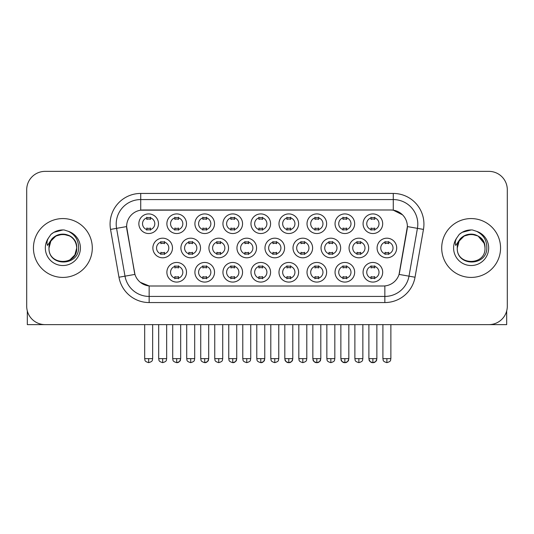 <?xml version="1.0" encoding="UTF-8"?>
<svg xmlns="http://www.w3.org/2000/svg" width="534" height="534" viewBox="0 0 534 534"><rect width="100%" height="100%" fill="white"/><g stroke="black" fill="none" stroke-linecap="round" stroke-linejoin="round"><path stroke-width="0.8" d="M186.499 272.273A9.806 9.806 0 0 1 176.694 282.079A9.806 9.806 0 0 1 166.882 272.273A9.806 9.806 0 0 1 176.694 262.461A9.806 9.806 0 0 1 186.499 272.273M170.56 272.273A6.128 6.128 0 0 0 176.694 278.401A6.128 6.128 0 0 0 182.822 272.273A6.128 6.128 0 0 0 176.694 266.139A6.128 6.128 0 0 0 170.56 272.273M270.578 272.273A9.806 9.806 0 0 1 260.772 282.079A9.806 9.806 0 0 1 250.967 272.273A9.806 9.806 0 0 1 260.772 262.461A9.806 9.806 0 0 1 270.578 272.273M254.645 272.273A6.128 6.128 0 0 0 260.772 278.401A6.128 6.128 0 0 0 266.9 272.273A6.128 6.128 0 0 0 260.772 266.139A6.128 6.128 0 0 0 254.645 272.273M298.606 272.273A9.806 9.806 0 0 1 288.801 282.079A9.806 9.806 0 0 1 278.988 272.273A9.806 9.806 0 0 1 288.801 262.461A9.806 9.806 0 0 1 298.606 272.273M282.666 272.273A6.128 6.128 0 0 0 288.801 278.401A6.128 6.128 0 0 0 294.928 272.273A6.128 6.128 0 0 0 288.801 266.139A6.128 6.128 0 0 0 282.666 272.273M326.634 272.273A9.806 9.806 0 0 1 316.822 282.079A9.806 9.806 0 0 1 307.017 272.273A9.806 9.806 0 0 1 316.822 262.461A9.806 9.806 0 0 1 326.634 272.273M310.695 272.273A6.128 6.128 0 0 0 316.822 278.401A6.128 6.128 0 0 0 322.957 272.273A6.128 6.128 0 0 0 316.822 266.139A6.128 6.128 0 0 0 310.695 272.273M242.556 272.273A9.806 9.806 0 0 1 232.744 282.079A9.806 9.806 0 0 1 222.938 272.273A9.806 9.806 0 0 1 232.744 262.461A9.806 9.806 0 0 1 242.556 272.273M226.616 272.273A6.128 6.128 0 0 0 232.744 278.401A6.128 6.128 0 0 0 238.878 272.273A6.128 6.128 0 0 0 232.744 266.139A6.128 6.128 0 0 0 226.616 272.273M214.528 272.273A9.806 9.806 0 0 1 204.716 282.079A9.806 9.806 0 0 1 194.91 272.273A9.806 9.806 0 0 1 204.716 262.461A9.806 9.806 0 0 1 214.528 272.273M198.588 272.273A6.128 6.128 0 0 0 204.716 278.401A6.128 6.128 0 0 0 210.85 272.273A6.128 6.128 0 0 0 204.716 266.139A6.128 6.128 0 0 0 198.588 272.273M354.663 272.273A9.806 9.806 0 0 1 344.851 282.079A9.806 9.806 0 0 1 335.045 272.273A9.806 9.806 0 0 1 344.851 262.461A9.806 9.806 0 0 1 354.663 272.273M338.723 272.273A6.128 6.128 0 0 0 344.851 278.401A6.128 6.128 0 0 0 350.985 272.273A6.128 6.128 0 0 0 344.851 266.139A6.128 6.128 0 0 0 338.723 272.273M382.684 272.273A9.806 9.806 0 0 1 372.879 282.079A9.806 9.806 0 0 1 363.073 272.273A9.806 9.806 0 0 1 372.879 262.461A9.806 9.806 0 0 1 382.684 272.273M366.751 272.273A6.128 6.128 0 0 0 372.879 278.401A6.128 6.128 0 0 0 379.006 272.273A6.128 6.128 0 0 0 372.879 266.139A6.128 6.128 0 0 0 366.751 272.273M172.489 247.996A9.806 9.806 0 0 1 162.676 257.802A9.806 9.806 0 0 1 152.871 247.996A9.806 9.806 0 0 1 162.676 238.191A9.806 9.806 0 0 1 172.489 247.996M156.549 247.996A6.128 6.128 0 0 0 162.676 254.124A6.128 6.128 0 0 0 168.811 247.996A6.128 6.128 0 0 0 162.676 241.869A6.128 6.128 0 0 0 156.549 247.996M200.51 247.996A9.806 9.806 0 0 1 190.705 257.802A9.806 9.806 0 0 1 180.899 247.996A9.806 9.806 0 0 1 190.705 238.191A9.806 9.806 0 0 1 200.51 247.996M184.577 247.996A6.128 6.128 0 0 0 190.705 254.124A6.128 6.128 0 0 0 196.832 247.996A6.128 6.128 0 0 0 190.705 241.869A6.128 6.128 0 0 0 184.577 247.996M284.595 247.996A9.806 9.806 0 0 1 274.783 257.802A9.806 9.806 0 0 1 264.977 247.996A9.806 9.806 0 0 1 274.783 238.191A9.806 9.806 0 0 1 284.595 247.996M268.655 247.996A6.128 6.128 0 0 0 274.783 254.124A6.128 6.128 0 0 0 280.917 247.996A6.128 6.128 0 0 0 274.783 241.869A6.128 6.128 0 0 0 268.655 247.996M312.617 247.996A9.806 9.806 0 0 1 302.811 257.802A9.806 9.806 0 0 1 293.006 247.996A9.806 9.806 0 0 1 302.811 238.191A9.806 9.806 0 0 1 312.617 247.996M296.684 247.996A6.128 6.128 0 0 0 302.811 254.124A6.128 6.128 0 0 0 308.939 247.996A6.128 6.128 0 0 0 302.811 241.869A6.128 6.128 0 0 0 296.684 247.996M340.645 247.996A9.806 9.806 0 0 1 330.84 257.802A9.806 9.806 0 0 1 321.027 247.996A9.806 9.806 0 0 1 330.84 238.191A9.806 9.806 0 0 1 340.645 247.996M324.712 247.996A6.128 6.128 0 0 0 330.84 254.124A6.128 6.128 0 0 0 336.967 247.996A6.128 6.128 0 0 0 330.84 241.869A6.128 6.128 0 0 0 324.712 247.996M368.674 247.996A9.806 9.806 0 0 1 358.868 257.802A9.806 9.806 0 0 1 349.056 247.996A9.806 9.806 0 0 1 358.868 238.191A9.806 9.806 0 0 1 368.674 247.996M352.734 247.996A6.128 6.128 0 0 0 358.868 254.124A6.128 6.128 0 0 0 364.996 247.996A6.128 6.128 0 0 0 358.868 241.869A6.128 6.128 0 0 0 352.734 247.996M228.539 247.996A9.806 9.806 0 0 1 218.733 257.802A9.806 9.806 0 0 1 208.921 247.996A9.806 9.806 0 0 1 218.733 238.191A9.806 9.806 0 0 1 228.539 247.996M212.599 247.996A6.128 6.128 0 0 0 218.733 254.124A6.128 6.128 0 0 0 224.861 247.996A6.128 6.128 0 0 0 218.733 241.869A6.128 6.128 0 0 0 212.599 247.996M256.567 247.996A9.806 9.806 0 0 1 246.761 257.802A9.806 9.806 0 0 1 236.949 247.996A9.806 9.806 0 0 1 246.761 238.191A9.806 9.806 0 0 1 256.567 247.996M240.627 247.996A6.128 6.128 0 0 0 246.761 254.124A6.128 6.128 0 0 0 252.889 247.996A6.128 6.128 0 0 0 246.761 241.869A6.128 6.128 0 0 0 240.627 247.996M396.702 247.996A9.806 9.806 0 0 1 386.89 257.802A9.806 9.806 0 0 1 377.084 247.996A9.806 9.806 0 0 1 386.89 238.191A9.806 9.806 0 0 1 396.702 247.996M380.762 247.996A6.128 6.128 0 0 0 386.89 254.124A6.128 6.128 0 0 0 393.024 247.996A6.128 6.128 0 0 0 386.89 241.869A6.128 6.128 0 0 0 380.762 247.996M158.471 223.719A9.806 9.806 0 0 1 148.666 233.532A9.806 9.806 0 0 1 138.853 223.719A9.806 9.806 0 0 1 148.666 213.914A9.806 9.806 0 0 1 158.471 223.719M142.531 223.719A6.128 6.128 0 0 0 148.666 229.854A6.128 6.128 0 0 0 154.793 223.719A6.128 6.128 0 0 0 148.666 217.592A6.128 6.128 0 0 0 142.531 223.719M186.499 223.719A9.806 9.806 0 0 1 176.694 233.532A9.806 9.806 0 0 1 166.882 223.719A9.806 9.806 0 0 1 176.694 213.914A9.806 9.806 0 0 1 186.499 223.719M170.56 223.719A6.128 6.128 0 0 0 176.694 229.854A6.128 6.128 0 0 0 182.822 223.719A6.128 6.128 0 0 0 176.694 217.592A6.128 6.128 0 0 0 170.56 223.719M214.528 223.719A9.806 9.806 0 0 1 204.716 233.532A9.806 9.806 0 0 1 194.91 223.719A9.806 9.806 0 0 1 204.716 213.914A9.806 9.806 0 0 1 214.528 223.719M198.588 223.719A6.128 6.128 0 0 0 204.716 229.854A6.128 6.128 0 0 0 210.85 223.719A6.128 6.128 0 0 0 204.716 217.592A6.128 6.128 0 0 0 198.588 223.719M270.578 223.719A9.806 9.806 0 0 1 260.772 233.532A9.806 9.806 0 0 1 250.967 223.719A9.806 9.806 0 0 1 260.772 213.914A9.806 9.806 0 0 1 270.578 223.719M254.645 223.719A6.128 6.128 0 0 0 260.772 229.854A6.128 6.128 0 0 0 266.9 223.719A6.128 6.128 0 0 0 260.772 217.592A6.128 6.128 0 0 0 254.645 223.719M242.556 223.719A9.806 9.806 0 0 1 232.744 233.532A9.806 9.806 0 0 1 222.938 223.719A9.806 9.806 0 0 1 232.744 213.914A9.806 9.806 0 0 1 242.556 223.719M226.616 223.719A6.128 6.128 0 0 0 232.744 229.854A6.128 6.128 0 0 0 238.878 223.719A6.128 6.128 0 0 0 232.744 217.592A6.128 6.128 0 0 0 226.616 223.719M354.663 223.719A9.806 9.806 0 0 1 344.851 233.532A9.806 9.806 0 0 1 335.045 223.719A9.806 9.806 0 0 1 344.851 213.914A9.806 9.806 0 0 1 354.663 223.719M338.723 223.719A6.128 6.128 0 0 0 344.851 229.854A6.128 6.128 0 0 0 350.985 223.719A6.128 6.128 0 0 0 344.851 217.592A6.128 6.128 0 0 0 338.723 223.719M326.634 223.719A9.806 9.806 0 0 1 316.822 233.532A9.806 9.806 0 0 1 307.017 223.719A9.806 9.806 0 0 1 316.822 213.914A9.806 9.806 0 0 1 326.634 223.719M310.695 223.719A6.128 6.128 0 0 0 316.822 229.854A6.128 6.128 0 0 0 322.957 223.719A6.128 6.128 0 0 0 316.822 217.592A6.128 6.128 0 0 0 310.695 223.719M298.606 223.719A9.806 9.806 0 0 1 288.801 233.532A9.806 9.806 0 0 1 278.988 223.719A9.806 9.806 0 0 1 288.801 213.914A9.806 9.806 0 0 1 298.606 223.719M282.666 223.719A6.128 6.128 0 0 0 288.801 229.854A6.128 6.128 0 0 0 294.928 223.719A6.128 6.128 0 0 0 288.801 217.592A6.128 6.128 0 0 0 282.666 223.719M382.684 223.719A9.806 9.806 0 0 1 372.879 233.532A9.806 9.806 0 0 1 363.073 223.719A9.806 9.806 0 0 1 372.879 213.914A9.806 9.806 0 0 1 382.684 223.719M366.751 223.719A6.128 6.128 0 0 0 372.879 229.854A6.128 6.128 0 0 0 379.006 223.719A6.128 6.128 0 0 0 372.879 217.592A6.128 6.128 0 0 0 366.751 223.719M118.969 277.226L110.538 229.413A30.652 30.652 0 0 1 140.722 193.441L393.278 193.441A30.652 30.652 0 0 1 423.462 229.413L415.031 277.226A30.652 30.652 0 0 1 384.847 302.558L149.153 302.558A30.652 30.652 0 0 1 118.969 277.226L134.948 274.409L126.872 229.413A16.554 16.554 0 0 1 143.172 209.989L390.828 209.989A16.554 16.554 0 0 1 407.128 229.413L399.559 272.327A16.554 16.554 0 0 1 383.258 286.004L150.742 286.004A16.554 16.554 0 0 1 134.441 272.327L126.618 226.576L116.572 228.345A24.517 24.517 0 0 1 140.722 199.569L393.278 199.569A24.517 24.517 0 0 1 417.428 228.345L408.997 276.165A24.517 24.517 0 0 1 384.847 296.423L149.153 296.423A24.517 24.517 0 0 1 125.003 276.165L116.572 228.345A24.517 24.517 0 0 1 116.198 224.086M33.442 247.996A29.423 29.423 0 0 0 62.865 277.42A29.423 29.423 0 0 0 92.295 247.996A29.423 29.423 0 0 0 62.865 218.573A29.423 29.423 0 0 0 33.442 247.996A29.423 29.423 0 0 0 62.865 277.42A29.423 29.423 0 0 0 92.295 247.996A29.423 29.423 0 0 0 62.865 218.573A29.423 29.423 0 0 0 33.442 247.996M441.705 247.996A29.423 29.423 0 0 0 471.135 277.42A29.423 29.423 0 0 0 500.558 247.996A29.423 29.423 0 0 0 471.135 218.573A29.423 29.423 0 0 0 441.705 247.996A29.423 29.423 0 0 0 471.135 277.42A29.423 29.423 0 0 0 500.558 247.996A29.423 29.423 0 0 0 471.135 218.573A29.423 29.423 0 0 0 441.705 247.996M140.722 193.441L140.722 210.176L390.828 209.989L393.278 210.176L402.529 214.835M126.618 226.543L126.805 224.086M383.258 286.004L150.742 286.004M149.153 302.558L149.153 285.93L140.315 282.312M423.462 229.413L407.382 226.576L399.052 274.409L415.031 277.226M399.559 272.327L399.459 272.847M134.541 272.847L134.441 272.327M507.3 189.764A18.39 18.39 0 0 0 488.91 171.367L45.09 171.367A18.39 18.39 0 0 0 26.7 189.764L26.7 306.236A18.39 18.39 0 0 0 45.09 324.625L488.91 324.625A18.39 18.39 0 0 0 507.3 306.236L507.3 189.764L507.3 306.236M26.7 189.764L26.7 306.236M488.91 171.367L45.09 171.367M45.09 324.625L488.91 324.625M371.043 230.207L371.043 228.051A4.706 4.706 0 0 0 374.721 228.051L374.721 230.207M374.721 217.231L374.721 219.394A4.706 4.706 0 0 0 371.043 219.394L371.043 217.231M385.054 254.484L385.054 252.322A4.706 4.706 0 0 0 388.732 252.322L388.732 254.484M388.732 241.508L388.732 243.671A4.706 4.706 0 0 0 385.054 243.671L385.054 241.508M371.043 278.761L371.043 276.599A4.706 4.706 0 0 0 374.721 276.599L374.721 278.761M374.721 265.785L374.721 267.941A4.706 4.706 0 0 0 371.043 267.941L371.043 265.785M343.015 230.207L343.015 228.051A4.706 4.706 0 0 0 346.693 228.051L346.693 230.207M346.693 217.231L346.693 219.394A4.706 4.706 0 0 0 343.015 219.394L343.015 217.231M314.987 230.207L314.987 228.051A4.706 4.706 0 0 0 318.664 228.051L318.664 230.207M318.664 217.231L318.664 219.394A4.706 4.706 0 0 0 314.987 219.394L314.987 217.231M286.958 230.207L286.958 228.051A4.706 4.706 0 0 0 290.636 228.051L290.636 230.207M290.636 217.231L290.636 219.394A4.706 4.706 0 0 0 286.958 219.394L286.958 217.231M258.93 230.207L258.93 228.051A4.706 4.706 0 0 0 262.608 228.051L262.608 230.207M262.608 217.231L262.608 219.394A4.706 4.706 0 0 0 258.93 219.394L258.93 217.231M357.026 254.484L357.026 252.322A4.706 4.706 0 0 0 360.704 252.322L360.704 254.484M360.704 241.508L360.704 243.671A4.706 4.706 0 0 0 357.026 243.671L357.026 241.508M328.997 254.484L328.997 252.322A4.706 4.706 0 0 0 332.675 252.322L332.675 254.484M332.675 241.508L332.675 243.671A4.706 4.706 0 0 0 328.997 243.671L328.997 241.508M300.976 254.484L300.976 252.322A4.706 4.706 0 0 0 304.654 252.322L304.654 254.484M304.654 241.508L304.654 243.671A4.706 4.706 0 0 0 300.976 243.671L300.976 241.508M343.015 278.761L343.015 276.599A4.706 4.706 0 0 0 346.693 276.599L346.693 278.761M346.693 265.785L346.693 267.941A4.706 4.706 0 0 0 343.015 267.941L343.015 265.785M49.649 243.831L48.995 247.996C48.234 266.82 78.678 266.479 78.578 247.996C78.632 240.353 75.221 234.8 68.345 231.335L64.2 229.974C59.201 229.68 54.795 231.149 50.984 234.379L48.487 237.964C46.965 240.534 46.632 243.023 47.486 245.44L51.952 238.825C56.11 234.666 61.056 233.291 66.797 234.706A13.857 13.857 0 0 0 49.649 243.831M66.797 234.706C72.984 236.909 76.295 241.341 76.722 247.996C77.577 265.872 48.16 265.872 49.008 247.996C48.16 230.121 77.577 230.121 76.722 247.996L74.867 254.925L69.794 259.998M75.928 243.357C71.609 228.819 48.173 233.058 49.008 247.996L50.864 241.068L55.936 235.995L62.865 234.139L69.794 235.995M51.024 234.346L53.834 232.343L63.012 229.927L53.834 232.343L51.024 234.346L53.834 232.343L63.012 229.927L53.834 232.343L51.024 234.346M457.918 243.831L457.258 247.996C456.497 266.82 486.941 266.479 486.841 247.996C486.901 240.353 483.49 234.8 476.608 231.335L472.463 229.974C467.47 229.68 463.065 231.149 459.253 234.379L456.75 237.964C455.228 240.534 454.895 243.023 455.749 245.44L460.215 238.825C464.373 234.666 469.319 233.291 475.06 234.706A13.857 13.857 0 0 0 457.918 243.831M484.992 247.996C485.84 265.872 456.423 265.872 457.278 247.996C456.423 230.121 485.84 230.121 484.992 247.996C484.558 241.341 481.247 236.909 475.06 234.706M457.278 247.996L459.133 241.068L464.206 235.995L471.135 234.139L478.064 235.995L484.191 243.357M459.287 234.346L462.097 232.343L471.275 229.927L462.097 232.343L459.287 234.346L462.097 232.343L471.275 229.927L462.097 232.343L459.287 234.346M27.314 310.942L27.314 324.625L98.423 324.625M506.686 310.942L506.686 324.625L435.577 324.625M272.947 254.484L272.947 252.322A4.706 4.706 0 0 0 276.625 252.322L276.625 254.484M276.625 241.508L276.625 243.671A4.706 4.706 0 0 0 272.947 243.671L272.947 241.508M314.987 278.761L314.987 276.599A4.706 4.706 0 0 0 318.664 276.599L318.664 278.761M318.664 265.785L318.664 267.941A4.706 4.706 0 0 0 314.987 267.941L314.987 265.785M286.958 278.761L286.958 276.599A4.706 4.706 0 0 0 290.636 276.599L290.636 278.761M290.636 265.785L290.636 267.941A4.706 4.706 0 0 0 286.958 267.941L286.958 265.785M258.93 278.761L258.93 276.599A4.706 4.706 0 0 0 262.608 276.599L262.608 278.761M262.608 265.785L262.608 267.941A4.706 4.706 0 0 0 258.93 267.941L258.93 265.785M230.908 230.207L230.908 228.051A4.706 4.706 0 0 0 234.586 228.051L234.586 230.207M234.586 217.231L234.586 219.394A4.706 4.706 0 0 0 230.908 219.394L230.908 217.231M202.88 230.207L202.88 228.051A4.706 4.706 0 0 0 206.558 228.051L206.558 230.207M206.558 217.231L206.558 219.394A4.706 4.706 0 0 0 202.88 219.394L202.88 217.231M174.852 230.207L174.852 228.051A4.706 4.706 0 0 0 178.53 228.051L178.53 230.207M178.53 217.231L178.53 219.394A4.706 4.706 0 0 0 174.852 219.394L174.852 217.231M146.823 230.207L146.823 228.051A4.706 4.706 0 0 0 150.501 228.051L150.501 230.207M150.501 217.231L150.501 219.394A4.706 4.706 0 0 0 146.823 219.394L146.823 217.231M244.919 254.484L244.919 252.322A4.706 4.706 0 0 0 248.597 252.322L248.597 254.484M248.597 241.508L248.597 243.671A4.706 4.706 0 0 0 244.919 243.671L244.919 241.508M216.891 254.484L216.891 252.322A4.706 4.706 0 0 0 220.569 252.322L220.569 254.484M220.569 241.508L220.569 243.671A4.706 4.706 0 0 0 216.891 243.671L216.891 241.508M188.862 254.484L188.862 252.322A4.706 4.706 0 0 0 192.547 252.322L192.547 254.484M192.547 241.508L192.547 243.671A4.706 4.706 0 0 0 188.862 243.671L188.862 241.508M160.841 254.484L160.841 252.322A4.706 4.706 0 0 0 164.519 252.322L164.519 254.484M164.519 241.508L164.519 243.671A4.706 4.706 0 0 0 160.841 243.671L160.841 241.508M230.908 278.761L230.908 276.599A4.706 4.706 0 0 0 234.586 276.599L234.586 278.761M234.586 265.785L234.586 267.941A4.706 4.706 0 0 0 230.908 267.941L230.908 265.785M202.88 278.761L202.88 276.599A4.706 4.706 0 0 0 206.558 276.599L206.558 278.761M206.558 265.785L206.558 267.941A4.706 4.706 0 0 0 202.88 267.941L202.88 265.785M174.852 278.761L174.852 276.599A4.706 4.706 0 0 0 178.53 276.599L178.53 278.761M178.53 265.785L178.53 267.941A4.706 4.706 0 0 0 174.852 267.941L174.852 265.785M393.278 193.441L393.278 210.176M384.847 285.93L384.847 302.558M110.538 229.413L116.572 228.345M386.89 358.648L382.905 358.648C383.472 359.883 382.057 361.284 386.89 362.633L386.89 358.648L390.875 358.648L390.875 324.625M372.879 358.648L368.894 358.648C369.455 359.883 368.046 361.284 372.879 362.633L372.879 358.648L376.864 358.648C376.303 359.883 377.718 361.284 372.879 362.633C370.916 362.813 369.588 361.485 368.894 358.648L368.894 324.625M358.868 358.648L354.883 358.648C355.444 359.883 354.029 361.284 358.868 362.633L358.868 358.648L362.853 358.648L362.853 324.625M330.84 358.648L326.855 358.648C327.415 359.883 326 361.284 330.84 362.633L330.84 358.648L334.825 358.648L334.825 324.625M302.811 358.648L298.826 358.648C299.387 359.883 297.979 361.284 302.811 362.633L302.811 358.648L306.796 358.648L306.796 324.625M344.851 358.648L340.866 358.648C341.433 359.883 340.018 361.284 344.851 362.633L344.851 358.648L348.836 358.648C348.275 359.883 349.69 361.284 344.851 362.633C342.888 362.813 341.566 361.485 340.866 358.648L340.866 324.625M48.487 237.964A17.535 17.535 0 0 0 62.865 265.531A17.535 17.535 0 0 0 68.345 231.335M456.75 237.964A17.535 17.535 0 0 0 471.135 265.531A17.535 17.535 0 0 0 476.608 231.335M274.783 358.648L270.798 358.648C271.365 359.883 269.95 361.284 274.783 362.633L274.783 358.648L278.768 358.648L278.768 324.625M316.822 358.648L312.844 358.648C313.405 359.883 311.989 361.284 316.822 362.633L316.822 358.648L320.807 358.648C320.246 359.883 321.662 361.284 316.822 362.633C314.866 362.813 313.538 361.485 312.844 358.648L312.844 324.625M288.801 358.648L284.816 358.648C285.376 359.883 283.961 361.284 288.801 362.633L288.801 358.648L292.786 358.648L292.786 324.625L292.786 358.648C292.218 359.883 293.633 361.284 288.801 362.633C286.838 362.813 285.51 361.485 284.816 358.648L284.816 324.625M260.772 358.648L256.787 358.648C257.348 359.883 255.933 361.284 260.772 362.633L260.772 358.648L264.757 358.648L264.757 324.625L264.757 358.648C264.197 359.883 265.605 361.284 260.772 362.633C262.735 362.813 264.063 361.485 264.757 358.648M148.666 358.648L144.681 358.648C145.241 359.883 143.826 361.284 148.666 362.633L148.666 358.648L152.651 358.648L152.651 324.625M246.761 358.648L242.776 358.648C243.337 359.883 241.922 361.284 246.761 362.633L246.761 358.648L250.74 358.648L250.74 324.625M218.733 358.648L214.748 358.648C215.309 359.883 213.894 361.284 218.733 362.633L218.733 358.648L222.718 358.648L222.718 324.625M190.705 358.648L186.72 358.648C187.28 359.883 185.872 361.284 190.705 362.633L190.705 358.648L194.69 358.648L194.69 324.625M162.676 358.648L158.691 358.648C159.259 359.883 157.844 361.284 162.676 362.633L162.676 358.648L166.661 358.648L166.661 324.625M232.744 358.648L228.759 358.648C229.32 359.883 227.911 361.284 232.744 362.633L232.744 358.648L236.729 358.648C236.168 359.883 237.583 361.284 232.744 362.633C234.706 362.813 236.035 361.485 236.729 358.648L236.729 324.625M204.716 358.648L200.731 358.648C201.298 359.883 199.883 361.284 204.716 362.633L204.716 358.648L208.701 358.648C208.14 359.883 209.555 361.284 204.716 362.633C206.678 362.813 208.006 361.485 208.701 358.648L208.701 324.625M176.694 358.648L172.709 358.648C173.27 359.883 171.855 361.284 176.694 362.633L176.694 358.648L180.679 358.648C180.112 359.883 181.527 361.284 176.694 362.633C178.65 362.813 179.978 361.485 180.679 358.648L180.679 324.625M382.905 358.648L382.905 324.625M390.875 358.648C390.314 359.883 391.729 361.284 386.89 362.633M372.879 362.633C374.841 362.813 376.17 361.485 376.864 358.648L376.864 324.625M354.883 358.648L354.883 324.625M362.853 358.648C362.286 359.883 363.701 361.284 358.868 362.633M326.855 358.648L326.855 324.625M334.825 358.648C334.264 359.883 335.672 361.284 330.84 362.633M298.826 358.648L298.826 324.625M306.796 358.648C306.236 359.883 307.651 361.284 302.811 362.633M344.851 362.633C346.813 362.813 348.141 361.485 348.836 358.648L348.836 324.625M270.798 358.648L270.798 324.625M278.768 358.648C278.207 359.883 279.622 361.284 274.783 362.633M316.822 362.633C318.785 362.813 320.113 361.485 320.807 358.648L320.807 324.625M292.786 358.648C292.085 361.485 290.756 362.813 288.801 362.633M256.787 358.648L256.787 324.625M144.681 358.648L144.681 324.625M152.651 358.648C152.09 359.883 153.498 361.284 148.666 362.633M242.776 358.648L242.776 324.625M250.74 358.648C250.179 359.883 251.594 361.284 246.761 362.633M214.748 358.648L214.748 324.625M222.718 358.648C222.151 359.883 223.566 361.284 218.733 362.633M186.72 358.648L186.72 324.625M194.69 358.648C194.129 359.883 195.537 361.284 190.705 362.633M158.691 358.648L158.691 324.625M166.661 358.648C166.101 359.883 167.516 361.284 162.676 362.633M228.759 358.648L228.759 324.625M200.731 358.648L200.731 324.625M172.709 358.648L172.709 324.625"/></g></svg>
